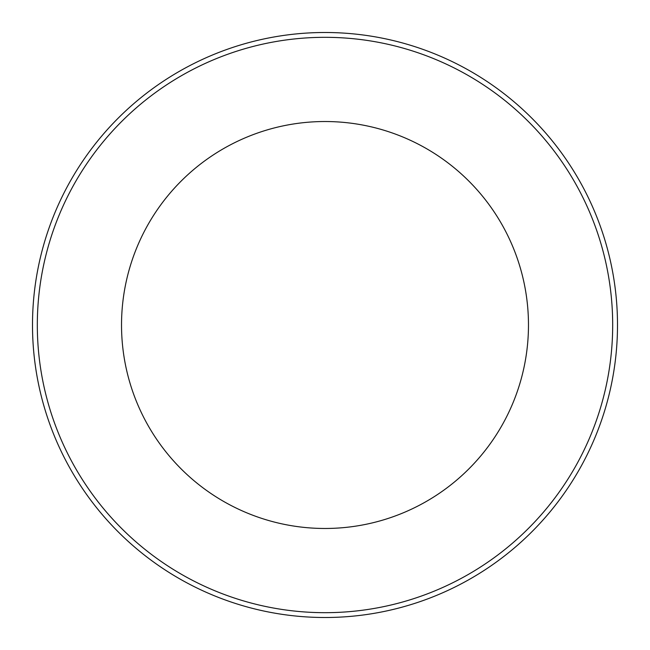 <?xml version="1.0" encoding="UTF-8"?>
<svg xmlns="http://www.w3.org/2000/svg" width="650" height="650" viewBox="0 0 650 650"><rect width="100%" height="100%" fill="white"/><g stroke="black" fill="none" stroke-linecap="round" stroke-linejoin="round"><path stroke-width="0.97" d="M528.474 325A203.474 203.474 0 0 1 325 528.474A203.474 203.474 0 0 1 121.526 325A203.474 203.474 0 0 1 325 121.526A203.474 203.474 0 0 1 528.474 325M617.5 325A292.5 292.5 0 0 1 325 617.5A292.5 292.5 0 0 1 32.5 325A292.5 292.5 0 0 1 325 32.5A292.5 292.5 0 0 1 617.5 325A292.5 292.5 0 0 1 325 617.5A292.5 292.5 0 0 1 32.5 325M612.682 325A287.682 287.682 0 0 1 325 612.682A287.682 287.682 0 0 1 37.318 325A287.682 287.682 0 0 1 325 37.318A287.682 287.682 0 0 1 612.682 325"/></g></svg>
